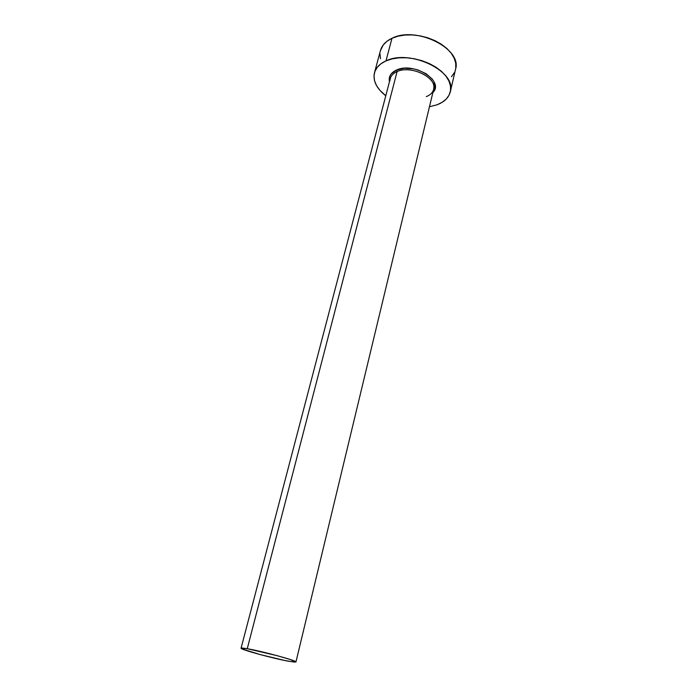 <?xml version="1.0" encoding="UTF-8"?>
<svg xmlns="http://www.w3.org/2000/svg" width="697" height="697" viewBox="0 0 697 697"><rect width="100%" height="100%" fill="white"/><g stroke="black" fill="none" stroke-linecap="round" stroke-linejoin="round"><path stroke-width="1.05" d="M295.946 661.976L289.037 661.322C273.755 658.648 239.82 649.377 241.075 648.193L247.261 648.715L397.098 71.556L247.261 648.715C262.194 651.225 297.732 660.93 295.946 661.976L433.647 89.338C437.559 77.89 411.082 64.804 397.098 71.556L396.584 70.005L391.27 73.786L389.806 76.252L389.457 81.706C388.438 76.583 390.817 72.68 396.584 70.005L397.098 71.556C392.585 73.577 390.233 76.504 390.05 80.347M450.323 91.716L455.533 69.325C462.52 48.842 416.222 25.606 392.002 38.274L385.981 60.892C410.306 48.694 457.215 71.817 450.306 91.795C448.772 97.65 444.355 101.98 437.071 104.785L429.465 106.746L437.071 104.785L442.22 102.267L446.28 99.009L449.095 95.106L450.523 90.688L450.471 85.931L448.929 81L445.914 76.104L441.532 71.434L435.939 67.2L429.361 63.575L422.06 60.717L414.358 58.766L406.578 57.79L399.05 57.834L392.089 58.888L385.981 60.892L392.002 38.274C385.781 41.219 381.947 45.288 380.484 50.48L374.489 72.662M385.772 95.768C376.537 88.519 372.773 80.843 374.472 72.741C375.901 67.679 379.734 63.732 385.981 60.892L380.963 63.758L377.216 67.348L374.873 71.495L373.975 76.051L374.55 80.817L376.537 85.609L379.839 90.261L385.772 95.768M433.081 92.352C444.39 80.904 413.765 61.711 396.584 70.005L404.382 68.236L413.443 68.811L418 69.97L426.224 73.786L432.21 79.04L434.048 81.95L435.128 87.744L432.863 92.614M451.482 76.74L454.305 72.723M455.751 68.201L455.742 63.331L454.244 58.304L451.29 53.321L446.986 48.59L441.471 44.303L434.98 40.653L427.775 37.795L420.152 35.861L412.45 34.928L404.983 35.042L398.074 36.174L392.002 38.274L387.001 41.236L383.254 44.939L380.457 50.576M379.97 53.861L380.492 58.731M426.303 96.613C431.164 94.635 433.691 91.586 433.874 87.465C434.919 76.217 410.063 65.326 397.098 71.556C393.404 73.176 391.139 75.476 390.311 78.456L241.075 648.184M247.261 648.715L242.199 648.027L241.179 648.097L242.303 649.02L260.269 654.605L285.169 660.573L294.395 662.115L295.903 661.854L290.379 659.554L277.153 655.668L247.261 648.715"/></g></svg>
